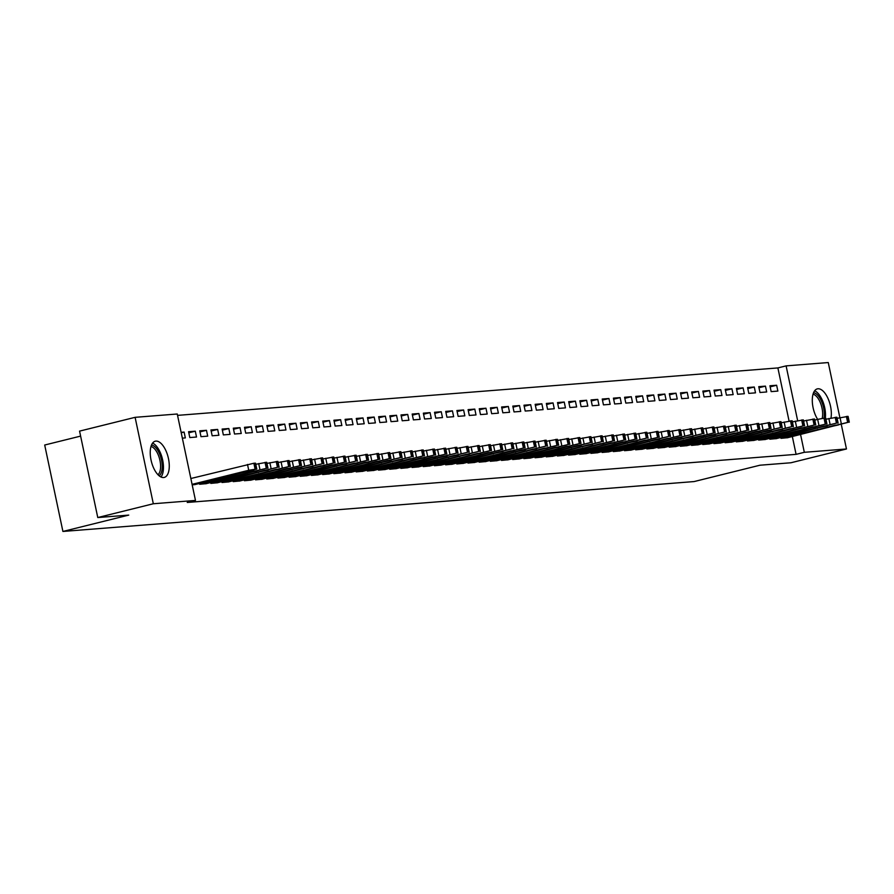 <?xml version="1.0" encoding="UTF-8"?>
<svg xmlns="http://www.w3.org/2000/svg" width="894" height="894" viewBox="0 0 894 894"><rect width="100%" height="100%" fill="white"/><g stroke="black" fill="none" stroke-linecap="round" stroke-linejoin="round"><path stroke-width="1.34" d="M814.758 420.113L817.675 419.387A18.662 8.649 -103.9 0 1 812.288 400.668A18.662 8.649 -103.9 0 1 817.317 388.879A18.662 8.649 -103.9 0 1 817.976 388.778A18.662 8.649 -103.9 0 1 828.056 398.579A18.662 8.649 -103.9 0 1 830.995 418.012M163.591 477.53A18.662 8.649 -103.9 0 1 151.187 460.701A18.662 8.649 -103.9 0 1 155.254 441.2A18.662 8.649 -103.9 0 1 155.914 441.1A18.662 8.649 -103.9 0 1 168.318 457.929A18.662 8.649 -103.9 0 1 164.25 477.43A18.662 8.649 -103.9 0 1 163.591 477.53M789.067 421.018L777.881 367.926L177.548 415.375M777.881 367.926L786.105 365.881L828.257 362.551L839.868 417.666M80.616 436.104L44.7 445.022L62.915 531.449L694.124 481.564L759.956 465.215L790.922 462.768L846.462 448.978L804.321 452.308L800.566 434.506M62.915 531.449L128.747 515.1L97.77 517.548L79.566 431.12L135.106 417.33L177.258 414L195.473 500.428L153.321 503.758L135.106 417.33M758.749 386.655L759.978 392.5L766.683 391.963L765.454 386.13L758.749 386.655M769.656 438.406L769.823 439.211L776.517 438.585M736.388 388.421L737.617 394.265L744.333 393.729L743.093 387.895L736.388 388.421M747.295 440.172L747.462 440.977L754.156 440.362M714.027 390.186L715.256 396.031L721.972 395.494L720.743 389.661L714.027 390.186M724.933 441.938L725.101 442.742L731.795 442.128M691.665 391.963L692.906 397.796L699.611 397.271L698.382 391.427L691.665 391.963M702.572 443.703L702.751 444.508L709.434 443.893M669.315 393.729L670.545 399.562L677.25 399.037L676.02 393.192L669.315 393.729M680.211 445.469L680.39 446.274L687.073 445.659M646.954 395.494L648.184 401.328L654.889 400.803L653.659 394.958L646.954 395.494M657.861 447.235L658.029 448.05L664.711 447.425M624.593 397.26L625.822 403.093L632.527 402.568L631.298 396.724L624.593 397.26M635.5 449L635.668 449.816L642.361 449.19M602.232 399.026L603.461 404.87L610.166 404.334L608.937 398.5L602.232 399.026M613.139 450.766L613.306 451.582L620 450.956M579.871 400.791L581.1 406.636L587.816 406.099L586.587 400.266L579.871 400.791M590.778 452.532L590.945 453.347L597.639 452.722M557.51 402.557L558.75 408.402L565.455 407.865L564.226 402.032L557.51 402.557M568.416 454.308L568.584 455.113L575.278 454.498M535.16 404.323L536.389 410.167L543.094 409.631L541.865 403.797L535.16 404.323M546.055 456.074L546.234 456.879L552.917 456.264M512.798 406.088L514.028 411.933L520.733 411.408L519.503 405.563L512.798 406.088M523.694 457.84L523.873 458.644L530.555 458.03M490.437 407.865L491.666 413.698L498.371 413.173L497.142 407.329L490.437 407.865M501.344 459.605L501.512 460.41L508.194 459.795M468.076 409.631L469.305 415.464L476.01 414.939L474.781 409.094L468.076 409.631M478.983 461.371L479.15 462.176L485.844 461.561M445.715 411.396L446.944 417.23L453.66 416.705L452.42 410.86L445.715 411.396M456.622 463.137L456.789 463.952L463.483 463.327M423.354 413.162L424.583 418.995L431.299 418.47L430.07 412.626L423.354 413.162M434.26 464.902L434.428 465.718L441.122 465.092M400.993 414.928L402.233 420.772L408.938 420.236L407.709 414.403L400.993 414.928M411.899 466.668L412.078 467.484L418.761 466.858M378.643 416.693L379.872 422.538L386.577 422.002L385.348 416.168L378.643 416.693M389.538 468.445L389.717 469.249L396.4 468.624M356.281 418.459L357.511 424.304L364.216 423.767L362.986 417.934L356.281 418.459M367.188 470.21L367.356 471.015L374.038 470.4M333.92 420.225L335.149 426.069L341.854 425.533L340.625 419.699L333.92 420.225M344.827 471.976L344.995 472.781L351.688 472.166M311.559 422.002L312.788 427.835L319.493 427.31L318.264 421.465L311.559 422.002M322.466 473.742L322.633 474.546L329.327 473.932M289.198 423.767L290.427 429.601L297.143 429.075L295.914 423.231L289.198 423.767M300.105 475.507L300.272 476.312L306.966 475.697M266.837 425.533L268.077 431.366L274.782 430.841L273.553 424.996L266.837 425.533M277.743 477.273L277.911 478.089L284.605 477.463M244.487 427.298L245.716 433.132L252.421 432.607L251.192 426.762L244.487 427.298M255.382 479.039L255.561 479.854L262.244 479.229M222.125 429.064L223.355 434.909L230.06 434.372L228.83 428.539L222.125 429.064M233.032 480.804L233.2 481.62L239.883 480.994M199.764 430.83L200.994 436.674L207.699 436.138L206.469 430.305L199.764 430.83M210.671 482.57L210.839 483.386L217.521 482.76M181.113 432.305L184.108 432.07L185.337 437.904L182.342 438.149M192.188 484.861L195.171 484.537M195.473 500.428L187.237 502.462L796.085 454.353L792.341 436.551M199.485 483.464L199.653 484.269L206.346 483.643M188.578 431.713L189.819 437.557L196.524 437.021L195.294 431.187L188.578 431.713M221.846 481.687L222.014 482.503L228.708 481.877M210.939 429.947L212.169 435.791L218.885 435.255L217.655 429.422L210.939 429.947M244.207 479.922L244.375 480.737L251.069 480.112M233.3 428.181L234.53 434.015L241.246 433.489L240.005 427.645L233.3 428.181M266.568 478.156L266.736 478.972L273.43 478.346M255.662 426.416L256.891 432.249L263.596 431.724L262.367 425.879L255.662 426.416M288.93 476.39L289.097 477.195L295.78 476.58M278.023 424.65L279.252 430.483L285.957 429.958L284.728 424.114L278.023 424.65M311.28 474.625L311.458 475.429L318.141 474.815M300.384 422.884L301.613 428.718L308.318 428.192L307.089 422.348L300.384 422.884M333.641 472.859L333.82 473.664L340.502 473.049M322.745 421.108L323.974 426.952L330.679 426.427L329.45 420.582L322.745 421.108M356.002 471.093L356.17 471.898L362.863 471.283M345.095 419.342L346.324 425.186L353.041 424.65L351.811 418.817L345.095 419.342M378.363 469.328L378.531 470.132L385.225 469.518M367.456 417.576L368.686 423.421L375.402 422.884L374.161 417.051L367.456 417.576M400.724 467.551L400.892 468.367L407.586 467.741M389.818 415.811L391.047 421.655L397.752 421.119L396.523 415.285L389.818 415.811M423.086 465.785L423.253 466.601L429.947 465.975M412.179 414.045L413.408 419.889L420.113 419.353L418.884 413.52L412.179 414.045M445.447 464.02L445.614 464.835L452.297 464.209M434.54 412.279L435.769 418.113L442.474 417.587L441.245 411.743L434.54 412.279M467.797 462.254L467.975 463.07L474.658 462.444M456.901 410.514L458.13 416.347L464.835 415.822L463.606 409.977L456.901 410.514M490.158 460.488L490.325 461.293L497.019 460.678M479.251 408.748L480.491 414.581L487.196 414.056L485.967 408.212L479.251 408.748M512.519 458.723L512.687 459.527L519.38 458.913M501.612 406.982L502.841 412.816L509.558 412.29L508.328 406.446L501.612 406.982M534.88 456.957L535.048 457.762L541.742 457.147M523.973 405.206L525.203 411.05L531.919 410.514L530.678 404.68L523.973 405.206M557.241 455.191L557.409 455.996L564.103 455.381M546.335 403.44L547.564 409.284L554.269 408.748L553.04 402.915L546.335 403.44M579.603 453.426L579.77 454.23L586.453 453.604M568.696 401.674L569.925 407.519L576.63 406.982L575.401 401.149L568.696 401.674M601.953 451.649L602.131 452.465L608.814 451.839M591.057 399.909L592.286 405.753L598.991 405.217L597.762 399.383L591.057 399.909M624.314 449.883L624.493 450.699L631.175 450.073M613.418 398.143L614.647 403.976L621.352 403.451L620.123 397.606L613.418 398.143M646.675 448.117L646.843 448.933L653.536 448.307M635.768 396.377L636.997 402.211L643.714 401.685L642.484 395.841L635.768 396.377M669.036 446.352L669.204 447.156L675.898 446.542M658.129 394.612L659.359 400.445L666.075 399.92L664.834 394.075L658.129 394.612M691.397 444.586L691.565 445.391L698.259 444.776M680.49 392.846L681.72 398.679L688.425 398.154L687.195 392.31L680.49 392.846M713.758 442.821L713.926 443.625L720.62 443.011M702.852 391.069L704.081 396.914L710.786 396.388L709.557 390.544L702.852 391.069M736.12 441.055L736.287 441.859L742.97 441.245M725.213 389.303L726.442 395.148L733.147 394.612L731.918 388.778L725.213 389.303M758.47 439.289L758.648 440.094L765.331 439.479M747.574 387.538L748.803 393.382L755.508 392.846L754.279 387.013L747.574 387.538M780.831 437.512L780.998 438.328L787.692 437.702M769.924 385.772L771.164 391.617L777.869 391.08L776.64 385.247L769.924 385.772M797.638 420.627L786.105 365.881M841.288 424.404L846.462 448.978M97.77 517.548L153.321 503.758M796.085 454.353L804.321 452.308M181.214 432.785L184.108 432.07M188.813 432.797L195.294 431.187M199.988 431.914L206.469 430.305M211.174 431.031L217.655 429.422M222.349 430.148L228.83 428.539M233.535 429.254L240.005 427.645M244.71 428.371L251.192 426.762M255.885 427.488L262.367 425.879M267.071 426.606L273.553 424.996M278.246 425.723L284.728 424.114M289.433 424.84L295.914 423.231M300.607 423.957L307.089 422.348M311.782 423.074L318.264 421.465M322.969 422.191L329.45 420.582M334.144 421.309L340.625 419.699M345.33 420.426L351.811 418.817M356.505 419.543L362.986 417.934M367.691 418.66L374.161 417.051M378.866 417.777L385.348 416.168M390.041 416.895L396.523 415.285M401.227 416.012L407.709 414.403M412.402 415.129L418.884 413.52M423.588 414.235L430.07 412.626M434.763 413.352L441.245 411.743M445.95 412.469L452.42 410.86M457.125 411.586L463.606 409.977M468.3 410.704L474.781 409.094M479.486 409.821L485.967 408.212M490.661 408.938L497.142 407.329M501.847 408.055L508.328 406.446M513.022 407.172L519.503 405.563M524.197 406.289L530.678 404.68M535.383 405.407L541.865 403.797M546.558 404.524L553.04 402.915M557.744 403.641L564.226 402.032M568.919 402.758L575.401 401.149M580.105 401.875L586.587 400.266M591.28 400.993L597.762 399.383M602.455 400.11L608.937 398.5M613.642 399.216L620.123 397.606M624.817 398.333L631.298 396.724M636.003 397.45L642.484 395.841M647.178 396.567L653.659 394.958M658.364 395.684L664.834 394.075M669.539 394.802L676.02 393.192M680.714 393.919L687.195 392.31M691.9 393.036L698.382 391.427M703.075 392.153L709.557 390.544M714.261 391.27L720.743 389.661M725.436 390.387L731.918 388.778M736.622 389.505L743.093 387.895M747.797 388.622L754.279 387.013M758.972 387.739L765.454 386.13M770.159 386.856L776.64 385.247M192.087 484.347L248.733 470.278L256.779 469.026L194.624 484.671M256.779 469.026L255.539 463.193L253.862 463.248L190.847 478.513M242.341 472.043L245.917 471.764L230.507 475.139L242.341 472.043M200.222 484.224L267.384 468.11L205.81 483.777M267.954 468.143L266.725 462.31L255.773 464.288M253.516 471.16L257.092 470.881L241.682 474.256L253.516 471.16M211.397 483.341L277.453 467.316L216.985 482.894M279.129 467.26L277.9 461.427L266.948 463.405M264.702 470.278L268.278 469.998L252.868 473.373L264.702 470.278M151.511 445.011A16.148 7.487 -103.9 0 1 162.194 468.11A16.148 7.487 -103.9 0 1 159.166 475.82M158.014 474.748A14.952 6.94 76.1 0 0 160.551 467.819A14.952 6.94 76.1 0 0 150.997 446.486M161.009 477.005A18.539 8.605 76.1 0 0 163.401 469.205A18.539 8.605 76.1 0 0 152.583 443.1M813.574 392.689A16.148 7.487 -103.9 0 1 824.257 415.788A16.148 7.487 -103.9 0 1 823.955 418.191M822.189 418.437A14.952 6.94 76.1 0 0 822.614 415.498A14.952 6.94 76.1 0 0 813.059 394.165M825.363 418.09A18.539 8.605 76.1 0 0 825.464 416.883A18.539 8.605 76.1 0 0 814.646 390.779M222.572 482.458L289.745 466.344L228.171 482.011M290.315 466.377L289.086 460.544L278.135 462.522M275.877 469.395L279.453 469.104L264.043 472.49L275.877 469.395M233.759 481.575L300.92 465.461L239.346 481.128M301.49 465.495L300.261 459.661L289.31 461.628M287.052 468.512L290.639 468.221L275.229 471.607L287.052 468.512M244.934 480.693L310.989 464.668L250.521 480.246M312.676 464.612L311.447 458.778L300.496 460.745M298.238 467.629L301.814 467.338L286.404 470.725L298.238 467.629M256.12 479.81L322.164 463.785L261.707 479.363M323.851 463.729L322.622 457.896L311.671 459.862M309.413 466.746L312.989 466.456L297.59 469.842L309.413 466.746M267.295 478.927L334.468 462.813L272.882 478.48M335.038 462.846L333.797 457.013L322.857 458.98M320.6 465.863L324.176 465.573L308.765 468.959L320.6 465.863M278.47 478.044L345.643 461.93L284.068 477.597M346.213 461.963L344.983 456.119L334.032 458.097M331.775 464.969L335.351 464.69L319.94 468.076L331.775 464.969M289.656 477.161L355.711 461.136L295.243 476.714M357.388 461.08L356.158 455.236L345.207 457.214M342.961 464.087L346.537 463.807L331.126 467.193L342.961 464.087M300.831 476.267L368.004 460.164L306.43 475.832M368.574 460.198L367.345 454.353L356.393 456.331M354.136 463.204L357.712 462.924L342.301 466.31L354.136 463.204M312.017 475.384L379.179 459.281L317.605 474.949M379.749 459.315L378.52 453.47L367.568 455.448M365.311 462.321L368.898 462.042L353.488 465.428L365.311 462.321M323.192 474.502L390.365 458.398L328.78 474.066M390.935 458.432L389.706 452.587L378.754 454.565M376.497 461.438L380.073 461.159L364.663 464.545L376.497 461.438M334.378 473.619L400.423 457.594L339.966 473.183M402.11 457.549L400.881 451.705L389.929 453.683M387.672 460.555L391.248 460.276L375.838 463.662L387.672 460.555M345.553 472.736L411.609 456.711L351.141 472.3M413.296 456.666L412.056 450.822L401.115 452.8M398.858 459.672L402.434 459.393L387.024 462.779L398.858 459.672M356.728 471.853L423.901 455.739L362.327 471.417M424.471 455.784L423.242 449.939L412.29 451.917M410.033 458.79L413.609 458.51L398.199 461.885L410.033 458.79M367.915 470.97L435.087 454.856L373.502 470.535M435.646 454.901L434.417 449.056L423.465 451.034M421.219 457.907L424.795 457.627L409.385 461.002L421.219 457.907M379.09 470.088L446.262 453.973L384.677 469.652M446.832 454.007L445.603 448.173L434.652 450.151M432.394 457.024L435.97 456.745L420.56 460.119L432.394 457.024M390.276 469.205L456.32 453.18L395.863 468.758M458.007 453.124L456.778 447.291L445.827 449.269M443.569 456.141L447.156 455.862L431.746 459.237L443.569 456.141M401.451 468.322L467.506 452.297L407.038 467.875M469.194 452.241L467.964 446.408L457.013 448.386M454.755 455.258L458.331 454.979L442.921 458.354L454.755 455.258M412.637 467.439L478.681 451.414L418.224 466.992M480.369 451.358L479.139 445.525L468.188 447.503M465.93 454.375L469.506 454.085L454.096 457.471L465.93 454.375M423.812 466.556L490.985 450.442L429.399 466.109M491.544 450.475L490.314 444.642L479.374 446.609M477.117 453.493L480.693 453.202L465.282 456.588L477.117 453.493M434.987 465.673L502.16 449.559L440.586 465.226M502.73 449.593L501.5 443.759L490.549 445.726M488.292 452.61L491.868 452.319L476.457 455.705L488.292 452.61M446.173 464.791L512.217 448.766L451.761 464.344M513.905 448.71L512.675 442.876L501.724 444.843M499.467 451.727L503.054 451.436L487.643 454.822L499.467 451.727M457.348 463.908L524.521 447.793L462.936 463.461M525.091 447.827L523.862 441.994L512.91 443.96M510.653 450.844L514.229 450.554L498.818 453.94L510.653 450.844M468.534 463.025L534.578 447L474.122 462.578M536.266 446.944L535.037 441.1L524.085 443.078M521.828 449.95L525.404 449.671L510.005 453.057L521.828 449.95M479.709 462.142L545.765 446.117L485.297 461.695M547.452 446.061L546.212 440.217L535.271 442.195M533.014 449.067L536.59 448.788L521.18 452.174L533.014 449.067M490.895 461.248L558.057 445.145L496.483 460.812M558.627 445.178L557.398 439.334L546.446 441.312M544.189 448.185L547.765 447.905L532.355 451.291L544.189 448.185M502.07 460.365L569.243 444.262L507.658 459.929M569.802 444.296L568.573 438.451L557.621 440.429M555.375 447.302L558.951 447.022L543.541 450.408L555.375 447.302M513.245 459.482L580.418 443.379L518.844 459.047M580.988 443.413L579.759 437.568L568.808 439.546M566.55 446.419L570.126 446.14L554.716 449.526L566.55 446.419M524.432 458.6L590.476 442.575L530.019 458.164M592.163 442.53L590.934 436.685L579.982 438.663M577.725 445.536L581.312 445.257L565.902 448.643L577.725 445.536M535.607 457.717L601.662 441.692L541.194 457.281M603.349 441.647L602.12 435.803L591.169 437.781M588.911 444.653L592.487 444.374L577.077 447.76L588.911 444.653M546.793 456.834L613.954 440.72L552.38 456.398M614.524 440.764L613.295 434.92L602.344 436.898M600.086 443.77L603.662 443.491L588.263 446.866L600.086 443.77M557.968 455.951L625.141 439.837L563.555 455.515M625.711 439.882L624.47 434.037L613.53 436.015M611.272 442.888L614.849 442.608L599.438 445.983L611.272 442.888M569.143 455.068L636.316 438.954L574.741 454.633M636.886 438.988L635.656 433.154L624.705 435.132M622.447 442.005L626.024 441.725L610.613 445.1L622.447 442.005M580.329 454.186L646.384 438.161L585.916 453.739M648.061 438.105L646.831 432.271L635.88 434.249M633.634 441.122L637.21 440.843L621.799 444.217L633.634 441.122M591.504 453.303L658.677 437.188L597.103 452.856M659.247 437.222L658.018 431.389L647.066 433.366M644.809 440.239L648.385 439.96L632.974 443.335L644.809 440.239M602.69 452.42L668.734 436.395L608.278 451.973M670.422 436.339L669.193 430.506L658.241 432.484M655.984 439.356L659.571 439.066L644.161 442.452L655.984 439.356M613.865 451.537L681.038 435.423L619.453 451.09M681.608 435.456L680.379 429.623L669.427 431.59M667.17 438.473L670.746 438.183L655.336 441.569L667.17 438.473M625.051 450.654L691.096 434.629L630.639 450.207M692.783 434.573L691.554 428.74L680.602 430.707M678.345 437.591L681.921 437.3L666.511 440.686L678.345 437.591M636.226 449.771L702.282 433.746L641.814 449.324M703.969 433.691L702.729 427.857L691.788 429.824M689.531 436.708L693.107 436.417L677.697 439.803L689.531 436.708M647.401 448.889L714.574 432.774L653 448.442M715.144 432.808L713.915 426.974L702.963 428.941M700.706 435.825L704.282 435.534L688.872 438.92L700.706 435.825M658.587 448.006L724.632 431.981L664.175 447.559M726.319 431.925L725.09 426.08L714.138 428.058M711.892 434.931L715.468 434.652L700.058 438.038L711.892 434.931M669.762 447.123L735.818 431.098L675.35 446.676M737.505 431.042L736.276 425.198L725.325 427.176M723.067 434.048L726.643 433.769L711.233 437.155L723.067 434.048M680.949 446.229L748.11 430.126L686.536 445.793M748.68 430.159L747.451 424.315L736.5 426.293M734.242 433.165L737.829 432.886L722.419 436.272L734.242 433.165M692.124 445.346L759.297 429.243L697.711 444.91M759.866 429.276L758.637 423.432L747.686 425.41M745.428 432.283L749.004 432.003L733.594 435.389L745.428 432.283M703.31 444.463L770.472 428.36L708.897 444.027M771.041 428.394L769.812 422.549L758.861 424.527M756.603 431.4L760.179 431.12L744.769 434.506L756.603 431.4M714.485 443.58L780.54 427.555L720.072 443.145M782.216 427.511L780.987 421.666L770.047 423.644M767.79 430.517L771.366 430.237L755.955 433.624L767.79 430.517M725.66 442.698L791.715 426.673L731.258 442.262M793.403 426.628L792.173 420.783L781.222 422.761M778.965 429.634L782.541 429.355L767.13 432.741L778.965 429.634M736.846 441.815L804.008 425.7L742.433 441.379M804.578 425.745L803.348 419.901L792.397 421.879M790.14 428.751L793.727 428.472L778.316 431.847L790.14 428.751M748.021 440.932L815.194 424.818L753.608 440.496M815.764 424.862L814.535 419.018L803.583 420.996M801.326 427.868L804.902 427.589L789.491 430.964L801.326 427.868M759.207 440.049L826.369 423.935L764.795 439.613M812.501 426.986L816.077 426.706L800.678 430.081L812.501 426.986M818.904 425.22L817.675 419.387L824.022 418.191L825.71 418.135L826.939 423.968M770.382 439.166L836.438 423.141L775.97 438.719M838.125 423.086L836.885 417.252L825.944 419.23M823.687 426.103L827.263 425.823L811.853 429.198L823.687 426.103M781.568 438.283L848.73 422.169L787.156 437.837M849.3 422.203L848.071 416.369L837.119 418.347M834.862 425.22L838.438 424.941L823.028 428.315L834.862 425.22M247.504 464.444L248.733 470.278M253.862 463.248L255.092 469.082M254.98 463.159L256.209 468.992M236.038 474.211L235.915 473.641M258.69 463.561L259.919 469.395M265.037 462.366L266.267 468.199M266.155 462.276L267.384 468.11M247.225 473.328L247.102 472.758M269.865 462.679L271.094 468.512M276.212 461.483L277.453 467.316M277.341 461.393L278.57 467.227M258.4 472.445L258.277 471.864M281.051 461.796L282.28 467.629M287.399 460.6L288.628 466.433M288.516 460.511L289.745 466.344M269.586 471.563L269.463 470.982M292.226 460.913L293.456 466.746M298.574 459.706L299.803 465.55M299.691 459.628L300.92 465.461M280.761 470.68L280.638 470.099M303.401 460.03L304.642 465.863M309.76 458.823L310.989 464.668M310.877 458.745L312.107 464.578M291.936 469.797L291.824 469.216M314.587 459.147L315.817 464.981M320.935 457.94L322.164 463.785M322.052 457.851L323.282 463.695M303.122 468.914L302.999 468.333M325.762 458.264L326.992 464.098M332.121 457.057L333.35 462.902M333.238 456.968L334.468 462.813M314.297 468.031L314.174 467.45M336.949 457.37L338.178 463.215M343.296 456.175L344.525 462.019M344.413 456.085L345.643 461.93M325.483 467.149L325.36 466.567M348.124 456.488L349.353 462.332M354.471 455.292L355.711 461.136M355.588 455.202L356.829 461.047M336.658 466.266L336.535 465.685M359.31 455.605L360.539 461.449M365.657 454.409L366.886 460.254M366.775 454.32L368.004 460.164M347.833 465.372L347.721 464.802M370.485 454.722L371.714 460.566M376.832 453.526L378.061 459.371M377.95 453.437L379.179 459.281M359.019 464.489L358.896 463.919M381.66 453.839L382.9 459.684M388.018 452.643L389.248 458.488M389.136 452.554L390.365 458.398M370.194 463.606L370.071 463.036M392.846 452.956L394.075 458.801M399.193 451.761L400.423 457.594M400.311 451.671L401.54 457.516M381.38 462.723L381.257 462.153M404.021 452.073L405.25 457.918M410.38 450.878L411.609 456.711M411.497 450.788L412.726 456.633M392.555 461.84L392.432 461.27M415.207 451.191L416.436 457.035M421.555 449.995L422.784 455.828M422.672 449.906L423.901 455.739M403.742 460.958L403.619 460.388M426.382 450.308L427.611 456.152M432.73 449.112L433.97 454.945M433.847 449.023L435.087 454.856M414.917 460.075L414.794 459.505M437.568 449.425L438.798 455.258M443.916 448.229L445.145 454.063M445.033 448.14L446.262 453.973M426.092 459.192L425.98 458.622M448.743 448.542L449.973 454.375M455.091 447.346L456.32 453.18M456.208 447.257L457.437 453.09M437.278 458.309L437.155 457.739M459.918 447.659L461.159 453.493M466.277 446.464L467.506 452.297M467.394 446.374L468.624 452.208M448.453 457.426L448.33 456.845M471.104 446.776L472.334 452.61M477.452 445.581L478.681 451.414M478.569 445.491L479.799 451.325M459.639 456.543L459.516 455.962M482.279 445.894L483.509 451.727M488.638 444.687L489.867 450.531M489.756 444.609L490.985 450.442M470.814 455.661L470.691 455.08M493.466 445.011L494.695 450.844M499.813 443.804L501.042 449.648M500.931 443.726L502.16 449.559M482 454.778L481.877 454.197M504.641 444.128L505.87 449.961M510.988 442.921L512.217 448.766M512.106 442.832L513.346 448.676M493.175 453.895L493.052 453.314M515.816 443.245L517.056 449.079M522.174 442.038L523.403 447.883M523.292 441.949L524.521 447.793M504.35 453.012L504.238 452.431M527.002 442.351L528.231 448.196M533.349 441.155L534.578 447M534.467 441.066L535.696 446.911M515.536 452.129L515.413 451.548M538.177 441.468L539.406 447.313M544.535 440.273L545.765 446.117M545.653 440.183L546.882 446.028M526.711 451.246L526.588 450.665M549.363 440.586L550.592 446.43M555.71 439.39L556.94 445.234M556.828 439.3L558.057 445.145M537.897 450.352L537.775 449.783M560.538 439.703L561.767 445.547M566.885 438.507L568.126 444.352M568.014 438.418L569.243 444.262M549.072 449.47L548.95 448.9M571.724 438.82L572.953 444.664M578.072 437.624L579.301 443.469M579.189 437.535L580.418 443.379M560.259 448.587L560.136 448.017M582.899 437.937L584.128 443.782M589.247 436.741L590.476 442.575M590.364 436.652L591.593 442.496M571.434 447.704L571.311 447.134M594.074 437.054L595.315 442.899M600.433 435.859L601.662 441.692M601.55 435.769L602.779 441.614M582.609 446.821L582.497 446.251M605.26 436.171L606.49 442.016M611.608 434.976L612.837 440.809M612.725 434.886L613.954 440.72M593.795 445.938L593.672 445.368M616.435 435.289L617.665 441.133M622.794 434.093L624.023 439.926M623.911 434.003L625.141 439.837M604.97 445.056L604.847 444.486M627.622 434.406L628.851 440.239M633.969 433.21L635.198 439.043M635.086 433.121L636.316 438.954M616.156 444.173L616.033 443.603M638.797 433.523L640.026 439.356M645.144 432.327L646.384 438.161M646.261 432.238L647.502 438.071M627.331 443.29L627.208 442.72M649.983 432.64L651.212 438.473M656.33 431.444L657.559 437.278M657.448 431.355L658.677 437.188M638.506 442.407L638.394 441.826M661.158 431.757L662.387 437.591M667.505 430.562L668.734 436.395M668.623 430.472L669.852 436.306M649.692 441.524L649.569 440.943M672.333 430.874L673.573 436.708M678.691 429.668L679.921 435.512M679.809 429.589L681.038 435.423M660.867 440.641L660.744 440.06M683.519 429.992L684.748 435.825M689.866 428.785L691.096 434.629M690.984 428.707L692.213 434.54M672.053 439.759L671.93 439.177M694.694 429.109L695.923 434.942M701.052 427.902L702.282 433.746M702.17 427.813L703.399 433.657M683.228 438.876L683.105 438.295M705.88 428.226L707.109 434.059M712.227 427.019L713.457 432.864M713.345 426.93L714.574 432.774M694.414 437.993L694.292 437.412M717.055 427.332L718.284 433.177M723.402 426.136L724.632 431.981M724.52 426.047L725.76 431.891M705.589 437.11L705.467 436.529M728.241 426.449L729.47 432.294M734.589 425.253L735.818 431.098M735.706 425.164L736.935 431.009M716.764 436.227L716.653 435.646M739.416 425.566L740.645 431.411M745.764 424.371L746.993 430.215M746.881 424.281L748.11 430.126M727.951 435.333L727.828 434.763M750.591 424.684L751.82 430.528M756.95 423.488L758.179 429.332M758.067 423.398L759.297 429.243M739.126 434.45L739.003 433.881M761.777 423.801L763.007 429.645M768.125 422.605L769.354 428.449M769.242 422.516L770.472 428.36M750.312 433.568L750.189 432.998M772.952 422.918L774.182 428.762M779.3 421.722L780.54 427.555M780.428 421.633L781.658 427.477M761.487 432.685L761.364 432.115M784.139 422.035L785.368 427.88M790.486 420.839L791.715 426.673M791.603 420.75L792.833 426.594M772.673 431.802L772.55 431.232M795.314 421.152L796.543 426.997M801.661 419.957L802.89 425.79M802.778 419.867L804.008 425.7M783.848 430.919L783.725 430.349M806.489 420.269L807.729 426.114M812.847 419.074L814.076 424.907M813.965 418.984L815.194 424.818M795.023 430.036L794.911 429.466M824.022 418.191L825.251 424.024M825.14 418.101L826.369 423.935M806.209 429.154L806.086 428.584M828.85 418.504L830.079 424.337M835.208 417.308L836.438 423.141M836.326 417.219L837.555 423.052M817.384 428.271L817.261 427.69M840.036 417.621L841.265 423.454M846.383 416.425L847.613 422.259M847.501 416.336L848.73 422.169M828.57 427.388L828.447 426.807"/></g></svg>
